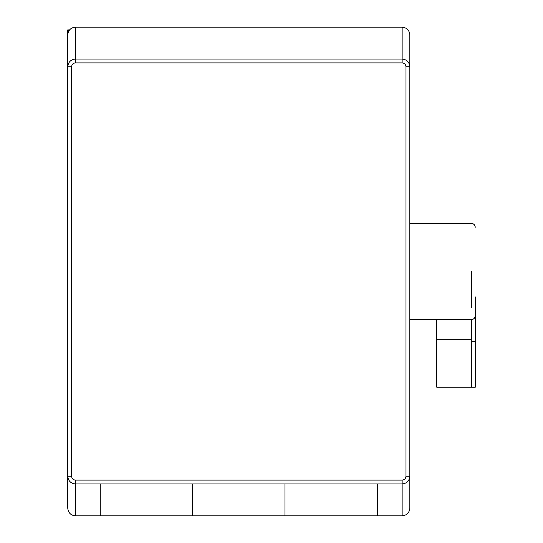 <?xml version="1.0" encoding="UTF-8"?>
<svg xmlns="http://www.w3.org/2000/svg" width="543" height="543" viewBox="0 0 543 543"><rect width="100%" height="100%" fill="white"/><g stroke="black" fill="none" stroke-linecap="round" stroke-linejoin="round"><path stroke-width="0.81" d="M68.805 30.958L67.746 29.899L67.746 66.735L71.595 66.735C71.839 64.413 73.122 63.131 75.443 62.886L75.443 27.15C70.8 27.639 68.235 30.204 67.746 34.847C68.235 30.204 70.8 27.639 75.443 27.15L402.139 27.15C406.782 27.639 409.347 30.204 409.836 34.847L409.836 66.735L409.836 34.847C409.347 30.204 406.782 27.639 402.139 27.15L402.139 59.038L75.443 59.038C70.8 59.526 68.235 62.092 67.746 66.735L67.746 476.265C68.235 480.908 70.8 483.474 75.443 483.962L402.139 483.962C406.782 483.474 409.347 480.908 409.836 476.265L409.836 508.153C409.347 512.796 406.782 515.361 402.139 515.85L100.258 515.85L100.258 483.962L192.609 483.962L192.609 515.85M67.746 508.153L67.746 476.265L67.746 508.153C68.235 512.796 70.8 515.361 75.443 515.85C70.8 515.361 68.235 512.796 67.746 508.153M405.988 66.735L405.988 476.265C405.743 478.587 404.46 479.869 402.139 480.114L402.139 515.85C406.782 515.361 409.347 512.796 409.836 508.153L409.836 66.735C409.347 62.092 406.782 59.526 402.139 59.038L402.139 62.886C404.46 63.131 405.743 64.413 405.988 66.735L409.836 66.735L409.836 39.191M402.139 480.114L75.443 480.114C73.122 479.869 71.839 478.587 71.595 476.265L67.746 476.265L67.746 503.809M284.973 515.85L284.973 483.962L377.324 483.962L377.324 515.85M100.258 515.85L75.443 515.85L75.443 480.114M409.836 503.809L409.836 476.265L405.988 476.265M475.254 341.269L471.405 341.269L471.405 387.24L475.254 387.24L475.254 296.885M471.405 341.269L471.405 319.603C473.734 319.365 475.016 318.083 475.254 315.754M471.405 387.24L436.776 387.24L436.776 339.266L471.405 339.266M436.776 339.266L436.776 319.603M75.443 62.886L402.139 62.886M71.595 476.265L71.595 66.735M68.764 31.026L67.746 31.026M471.405 271.5L471.405 307.738M67.746 29.899L69.545 29.899M409.836 223.397L471.405 223.397C473.734 223.635 475.016 224.917 475.254 227.245M471.405 319.603L409.836 319.603"/></g></svg>
